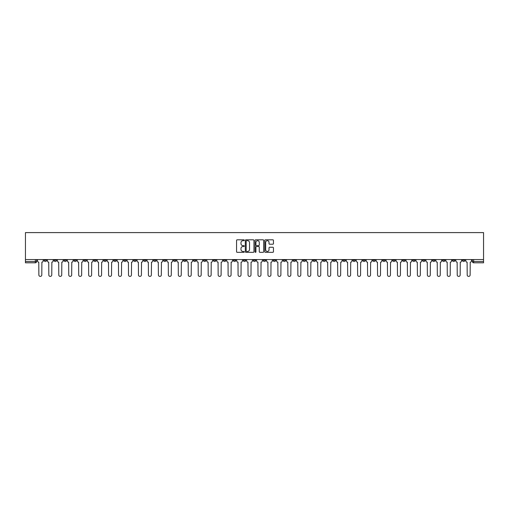 <?xml version="1.0" encoding="UTF-8"?>
<svg xmlns="http://www.w3.org/2000/svg" width="509" height="509" viewBox="0 0 509 509"><rect width="100%" height="100%" fill="white"/><g stroke="black" fill="none" stroke-linecap="round" stroke-linejoin="round"><path stroke-width="0.76" d="M244.282 240.242A0.439 0.439 0 0 0 243.843 239.803L237.188 239.803A0.63 0.63 0 0 0 236.558 240.433L236.558 251.713A0.63 0.63 0 0 0 237.188 252.337L243.843 252.337A0.439 0.439 0 0 0 244.282 251.898A0.439 0.439 0 0 0 243.843 251.459L242.984 251.459A2.004 2.004 0 0 1 240.98 249.455L240.98 248.513A2.004 2.004 0 0 1 242.984 246.509L243.843 246.509A0.439 0.439 0 0 0 244.282 246.07A0.439 0.439 0 0 0 243.843 245.631L242.984 245.631A2.004 2.004 0 0 1 240.98 243.626L240.98 242.685A2.004 2.004 0 0 1 242.984 240.681L243.843 240.681A0.439 0.439 0 0 0 244.282 240.242M372.76 259.545L372.76 260.245L375.318 260.245A1.279 1.279 0 0 1 374.039 261.524A1.279 1.279 0 0 1 372.76 260.245L372.76 259.545M312.99 259.545L312.99 260.245L315.548 260.245A1.279 1.279 0 0 1 314.269 261.524A1.279 1.279 0 0 1 312.99 260.245L312.99 259.545M303.033 259.545L303.033 260.245L305.585 260.245A1.279 1.279 0 0 1 304.306 261.524A1.279 1.279 0 0 1 303.033 260.245L303.033 259.545M243.264 259.545L243.264 260.245L245.815 260.245A1.279 1.279 0 0 1 244.536 261.524A1.279 1.279 0 0 1 243.264 260.245L243.264 259.545M233.3 259.545L233.3 260.245L235.852 260.245A1.279 1.279 0 0 1 234.579 261.524A1.279 1.279 0 0 1 233.3 260.245L233.3 259.545M223.336 259.545L223.336 260.245L225.894 260.245A1.279 1.279 0 0 1 224.615 261.524A1.279 1.279 0 0 1 223.336 260.245L223.336 259.545M203.415 259.545L203.415 260.245L205.967 260.245A1.279 1.279 0 0 1 204.694 261.524A1.279 1.279 0 0 1 203.415 260.245L203.415 259.545M183.494 260.245L183.494 259.545L183.494 260.245A1.279 1.279 0 0 0 184.767 261.524A1.279 1.279 0 0 1 183.494 260.245L186.046 260.245A1.279 1.279 0 0 1 184.767 261.524A1.279 1.279 0 0 0 186.046 260.245L186.046 259.545L186.046 260.245M173.531 260.245L173.531 259.545L173.531 260.245A1.279 1.279 0 0 0 174.81 261.524A1.279 1.279 0 0 1 173.531 260.245L176.082 260.245A1.279 1.279 0 0 1 174.81 261.524M163.567 260.245L163.567 259.545L163.567 260.245A1.279 1.279 0 0 0 164.846 261.524A1.279 1.279 0 0 1 163.567 260.245L166.125 260.245A1.279 1.279 0 0 1 164.846 261.524A1.279 1.279 0 0 0 166.125 260.245L166.125 259.545L166.125 260.245M153.61 259.545L153.61 260.245L156.161 260.245A1.279 1.279 0 0 1 154.882 261.524A1.279 1.279 0 0 1 153.61 260.245L153.61 259.545M143.646 259.545L143.646 260.245L146.204 260.245A1.279 1.279 0 0 1 144.925 261.524A1.279 1.279 0 0 1 143.646 260.245L143.646 259.545M133.682 259.545L133.682 260.245L136.24 260.245A1.279 1.279 0 0 1 134.961 261.524A1.279 1.279 0 0 1 133.682 260.245L133.682 259.545M123.725 260.245L123.725 259.545L123.725 260.245A1.279 1.279 0 0 0 125.004 261.524A1.279 1.279 0 0 1 123.725 260.245L126.277 260.245A1.279 1.279 0 0 1 125.004 261.524M103.798 260.245L103.798 259.545L103.798 260.245A1.279 1.279 0 0 0 105.077 261.524A1.279 1.279 0 0 1 103.798 260.245L106.356 260.245A1.279 1.279 0 0 1 105.077 261.524A1.279 1.279 0 0 0 106.356 260.245L106.356 259.545L106.356 260.245M93.841 260.245L93.841 259.545L93.841 260.245A1.279 1.279 0 0 0 95.119 261.524A1.279 1.279 0 0 1 93.841 260.245L96.392 260.245A1.279 1.279 0 0 1 95.119 261.524A1.279 1.279 0 0 0 96.392 260.245L96.392 259.545L96.392 260.245M83.877 260.245L83.877 259.545L83.877 260.245A1.279 1.279 0 0 0 85.156 261.524A1.279 1.279 0 0 1 83.877 260.245L86.435 260.245A1.279 1.279 0 0 1 85.156 261.524A1.279 1.279 0 0 0 86.435 260.245L86.435 259.545L86.435 260.245M73.92 260.245L73.92 259.545L73.92 260.245A1.279 1.279 0 0 0 75.192 261.524A1.279 1.279 0 0 1 73.92 260.245L76.471 260.245A1.279 1.279 0 0 1 75.192 261.524M63.956 260.245L63.956 259.545L63.956 260.245A1.279 1.279 0 0 0 65.235 261.524A1.279 1.279 0 0 1 63.956 260.245L66.507 260.245A1.279 1.279 0 0 1 65.235 261.524A1.279 1.279 0 0 0 66.507 260.245L66.507 259.545L66.507 260.245M53.992 260.245L53.992 259.545L53.992 260.245A1.279 1.279 0 0 0 55.271 261.524A1.279 1.279 0 0 1 53.992 260.245L56.55 260.245A1.279 1.279 0 0 1 55.271 261.524A1.279 1.279 0 0 0 56.55 260.245L56.55 259.545L56.55 260.245M272.818 244.225A0.63 0.63 0 0 0 273.448 243.595L273.448 240.433A0.63 0.63 0 0 0 272.818 239.803L265.424 239.803A0.63 0.63 0 0 0 264.795 240.433L264.795 251.713A0.63 0.63 0 0 0 265.424 252.337L272.818 252.337A0.63 0.63 0 0 0 273.448 251.713L273.448 247.889A0.63 0.63 0 0 0 272.818 247.259L269.655 247.259A0.63 0.63 0 0 0 269.026 247.889L269.026 249.785A1.68 1.68 0 0 1 267.352 251.459A1.68 1.68 0 0 1 265.673 249.785L265.673 242.36A1.68 1.68 0 0 1 267.352 240.681A1.68 1.68 0 0 1 269.026 242.36L269.026 243.595A0.63 0.63 0 0 0 269.655 244.225L272.818 244.225M483.55 259.545L25.45 259.545L25.45 232.6L483.55 232.6L483.55 262.803L473.65 262.803A1.279 1.279 0 0 1 472.377 261.524L483.55 261.524M253.953 240.433A0.63 0.63 0 0 0 253.323 239.803L245.93 239.803A0.63 0.63 0 0 0 245.3 240.433L245.3 251.713A0.63 0.63 0 0 0 245.93 252.337L253.323 252.337A0.63 0.63 0 0 0 253.953 251.713L253.953 240.433M255.677 239.803L263.07 239.803A0.63 0.63 0 0 1 263.7 240.433L263.7 251.713A0.63 0.63 0 0 1 263.07 252.337L259.908 252.337A0.63 0.63 0 0 1 259.278 251.713L259.278 247.139A0.63 0.63 0 0 0 258.655 246.509L256.555 246.509A0.63 0.63 0 0 0 255.925 247.139L255.925 251.898A0.439 0.439 0 0 1 255.486 252.337A0.439 0.439 0 0 1 255.047 251.898L255.047 240.433A0.63 0.63 0 0 1 255.677 239.803M472.377 259.545L472.377 261.524M36.623 259.545L36.623 261.524A1.279 1.279 0 0 1 35.35 262.803L25.45 262.803L35.35 262.803A1.279 1.279 0 0 0 36.623 261.524L25.45 261.524L25.45 262.803M25.45 259.545L25.45 261.524M464.965 259.545L464.965 260.245A1.279 1.279 0 0 1 463.693 261.524A1.279 1.279 0 0 1 462.414 260.245L464.965 260.245M462.414 259.545L462.414 260.245M455.008 259.545L455.008 260.245A1.279 1.279 0 0 1 453.729 261.524A1.279 1.279 0 0 1 452.45 260.245A1.279 1.279 0 0 0 453.729 261.524A1.279 1.279 0 0 0 455.008 260.245L452.45 260.245L452.45 259.545M445.044 259.545L445.044 260.245A1.279 1.279 0 0 1 443.765 261.524A1.279 1.279 0 0 1 442.493 260.245L445.044 260.245M442.493 259.545L442.493 260.245M435.08 259.545L435.08 260.245A1.279 1.279 0 0 1 433.808 261.524A1.279 1.279 0 0 1 432.529 260.245L435.08 260.245M432.529 259.545L432.529 260.245M425.123 260.245L425.123 259.545L425.123 260.245A1.279 1.279 0 0 1 423.844 261.524A1.279 1.279 0 0 1 422.565 260.245L425.123 260.245A1.279 1.279 0 0 1 423.844 261.524M422.565 259.545L422.565 260.245M415.159 259.545L415.159 260.245A1.279 1.279 0 0 1 413.881 261.524A1.279 1.279 0 0 1 412.608 260.245A1.279 1.279 0 0 0 413.881 261.524M412.608 259.545L412.608 260.245L415.159 260.245M405.202 259.545L405.202 260.245A1.279 1.279 0 0 1 403.923 261.524A1.279 1.279 0 0 1 402.644 260.245L405.202 260.245A1.279 1.279 0 0 1 403.923 261.524M402.644 259.545L402.644 260.245M395.239 259.545L395.239 260.245A1.279 1.279 0 0 1 393.96 261.524A1.279 1.279 0 0 1 392.681 260.245A1.279 1.279 0 0 0 393.96 261.524M392.681 259.545L392.681 260.245L395.239 260.245M385.275 259.545L385.275 260.245A1.279 1.279 0 0 1 383.996 261.524A1.279 1.279 0 0 1 382.723 260.245L385.275 260.245M382.723 259.545L382.723 260.245M375.318 259.545L375.318 260.245A1.279 1.279 0 0 1 374.039 261.524M365.354 259.545L365.354 260.245A1.279 1.279 0 0 1 364.075 261.524A1.279 1.279 0 0 1 362.796 260.245L365.354 260.245M362.796 259.545L362.796 260.245M355.39 259.545L355.39 260.245A1.279 1.279 0 0 1 354.118 261.524A1.279 1.279 0 0 1 352.839 260.245L355.39 260.245M352.839 259.545L352.839 260.245M345.433 259.545L345.433 260.245A1.279 1.279 0 0 1 344.154 261.524A1.279 1.279 0 0 1 342.875 260.245A1.279 1.279 0 0 0 344.154 261.524M342.875 259.545L342.875 260.245L345.433 260.245M335.469 259.545L335.469 260.245A1.279 1.279 0 0 1 334.19 261.524A1.279 1.279 0 0 1 332.918 260.245L335.469 260.245M332.918 259.545L332.918 260.245M325.505 259.545L325.505 260.245A1.279 1.279 0 0 1 324.233 261.524A1.279 1.279 0 0 1 322.954 260.245L325.505 260.245M322.954 259.545L322.954 260.245M315.548 259.545L315.548 260.245M305.585 259.545L305.585 260.245L305.585 259.545M295.621 259.545L295.621 260.245A1.279 1.279 0 0 1 294.348 261.524A1.279 1.279 0 0 1 293.069 260.245L295.621 260.245M293.069 259.545L293.069 260.245M285.664 259.545L285.664 260.245A1.279 1.279 0 0 1 284.385 261.524A1.279 1.279 0 0 1 283.106 260.245L285.664 260.245M283.106 259.545L283.106 260.245M275.7 259.545L275.7 260.245A1.279 1.279 0 0 1 274.421 261.524A1.279 1.279 0 0 1 273.148 260.245L275.7 260.245M273.148 259.545L273.148 260.245M265.736 259.545L265.736 260.245A1.279 1.279 0 0 1 264.464 261.524A1.279 1.279 0 0 1 263.185 260.245L265.736 260.245M263.185 259.545L263.185 260.245M255.779 259.545L255.779 260.245A1.279 1.279 0 0 1 254.5 261.524A1.279 1.279 0 0 1 253.221 260.245L255.779 260.245M253.221 259.545L253.221 260.245M245.815 259.545L245.815 260.245A1.279 1.279 0 0 1 244.536 261.524M235.852 259.545L235.852 260.245M225.894 260.245L225.894 259.545L225.894 260.245A1.279 1.279 0 0 1 224.615 261.524M215.931 259.545L215.931 260.245A1.279 1.279 0 0 1 214.652 261.524A1.279 1.279 0 0 1 213.379 260.245A1.279 1.279 0 0 0 214.652 261.524A1.279 1.279 0 0 0 215.931 260.245L213.379 260.245L213.379 259.545M205.967 260.245L205.967 259.545L205.967 260.245A1.279 1.279 0 0 1 204.694 261.524M196.01 259.545L196.01 260.245A1.279 1.279 0 0 1 194.731 261.524A1.279 1.279 0 0 1 193.452 260.245A1.279 1.279 0 0 0 194.731 261.524M193.452 259.545L193.452 260.245L196.01 260.245M176.082 259.545L176.082 260.245L176.082 259.545M156.161 260.245L156.161 259.545L156.161 260.245A1.279 1.279 0 0 1 154.882 261.524M146.204 260.245L146.204 259.545L146.204 260.245A1.279 1.279 0 0 1 144.925 261.524M136.24 260.245L136.24 259.545L136.24 260.245A1.279 1.279 0 0 1 134.961 261.524M126.277 259.545L126.277 260.245L126.277 259.545M116.319 260.245L116.319 259.545L116.319 260.245A1.279 1.279 0 0 1 115.04 261.524A1.279 1.279 0 0 1 113.761 260.245L116.319 260.245A1.279 1.279 0 0 1 115.04 261.524M113.761 259.545L113.761 260.245M76.471 259.545L76.471 260.245L76.471 259.545M46.586 259.545L46.586 260.245A1.279 1.279 0 0 1 45.307 261.524A1.279 1.279 0 0 1 44.035 260.245A1.279 1.279 0 0 0 45.307 261.524A1.279 1.279 0 0 0 46.586 260.245L46.586 259.545M44.035 259.545L44.035 260.245L46.586 260.245M246.617 240.681A0.439 0.439 0 0 0 246.178 241.12L246.178 251.02A0.439 0.439 0 0 0 246.617 251.459L247.527 251.459A2.004 2.004 0 0 0 249.531 249.455L249.531 242.685A2.004 2.004 0 0 0 247.527 240.681L246.617 240.681M259.278 242.386A1.68 1.68 0 0 0 257.605 240.712A1.68 1.68 0 0 0 255.925 242.386L255.925 245.007A0.63 0.63 0 0 0 256.555 245.631L258.655 245.631A0.63 0.63 0 0 0 259.278 245.007L259.278 242.386M37.488 259.545L37.488 260.888A1.279 1.279 0 0 0 38.767 262.16L38.862 274.936A1.47 1.47 0 0 0 40.326 276.4A1.47 1.47 0 0 0 41.795 274.936L41.891 262.16A1.279 1.279 0 0 0 43.17 260.888L43.17 259.545M47.445 259.545L47.445 260.888A1.279 1.279 0 0 0 48.724 262.16L48.819 274.936A1.47 1.47 0 0 0 50.289 276.4A1.47 1.47 0 0 0 51.759 274.936L51.854 262.16A1.279 1.279 0 0 0 53.133 260.888L53.133 259.545M57.409 259.545L57.409 260.888A1.279 1.279 0 0 0 58.688 262.16L58.783 274.936A1.47 1.47 0 0 0 60.253 276.4A1.47 1.47 0 0 0 61.723 274.936L61.818 262.16A1.279 1.279 0 0 0 63.091 260.888L63.091 259.545M67.373 259.545L67.373 260.888A1.279 1.279 0 0 0 68.651 262.16L68.747 274.936A1.47 1.47 0 0 0 70.21 276.4A1.47 1.47 0 0 0 71.68 274.936L71.775 262.16A1.279 1.279 0 0 0 73.054 260.888L73.054 259.545M77.33 259.545L77.33 260.888A1.279 1.279 0 0 0 78.609 262.16L78.704 274.936A1.47 1.47 0 0 0 80.174 276.4A1.47 1.47 0 0 0 81.644 274.936L81.739 262.16A1.279 1.279 0 0 0 83.018 260.888L83.018 259.545M87.293 259.545L87.293 260.888A1.279 1.279 0 0 0 88.572 262.16L88.668 274.936A1.47 1.47 0 0 0 90.138 276.4A1.47 1.47 0 0 0 91.607 274.936L91.703 262.16A1.279 1.279 0 0 0 92.975 260.888L92.975 259.545M97.257 259.545L97.257 260.888A1.279 1.279 0 0 0 98.53 262.16L98.631 274.936A1.47 1.47 0 0 0 100.095 276.4A1.47 1.47 0 0 0 101.565 274.936L101.66 262.16A1.279 1.279 0 0 0 102.939 260.888L102.939 259.545M107.214 259.545L107.214 260.888A1.279 1.279 0 0 0 108.493 262.16L108.589 274.936A1.47 1.47 0 0 0 110.059 276.4A1.47 1.47 0 0 0 111.528 274.936L111.624 262.16A1.279 1.279 0 0 0 112.903 260.888L112.903 259.545M117.178 259.545L117.178 260.888A1.279 1.279 0 0 0 118.457 262.16L118.552 274.936A1.47 1.47 0 0 0 120.022 276.4A1.47 1.47 0 0 0 121.492 274.936L121.587 262.16A1.279 1.279 0 0 0 122.86 260.888L122.86 259.545M127.142 259.545L127.142 260.888A1.279 1.279 0 0 0 128.414 262.16L128.51 274.936A1.47 1.47 0 0 0 129.98 276.4A1.47 1.47 0 0 0 131.449 274.936L131.545 262.16A1.279 1.279 0 0 0 132.824 260.888L132.824 259.545M137.099 259.545L137.099 260.888A1.279 1.279 0 0 0 138.378 262.16L138.473 274.936A1.47 1.47 0 0 0 139.943 276.4A1.47 1.47 0 0 0 141.413 274.936L141.508 262.16A1.279 1.279 0 0 0 142.787 260.888L142.787 259.545M147.063 259.545L147.063 260.888A1.279 1.279 0 0 0 148.342 262.16L148.437 274.936A1.47 1.47 0 0 0 149.907 276.4A1.47 1.47 0 0 0 151.37 274.936L151.472 262.16A1.279 1.279 0 0 0 152.745 260.888L152.745 259.545M157.026 259.545L157.026 260.888A1.279 1.279 0 0 0 158.299 262.16L158.394 274.936A1.47 1.47 0 0 0 159.864 276.4A1.47 1.47 0 0 0 161.334 274.936L161.429 262.16A1.279 1.279 0 0 0 162.708 260.888L162.708 259.545M166.984 259.545L166.984 260.888A1.279 1.279 0 0 0 168.263 262.16L168.358 274.936A1.47 1.47 0 0 0 169.828 276.4A1.47 1.47 0 0 0 171.298 274.936L171.393 262.16A1.279 1.279 0 0 0 172.672 260.888L172.672 259.545M176.947 259.545L176.947 260.888A1.279 1.279 0 0 0 178.226 262.16L178.322 274.936A1.47 1.47 0 0 0 179.792 276.4A1.47 1.47 0 0 0 181.255 274.936L181.35 262.16A1.279 1.279 0 0 0 182.629 260.888L182.629 259.545M186.911 259.545L186.911 260.888A1.279 1.279 0 0 0 188.184 262.16L188.279 274.936A1.47 1.47 0 0 0 189.749 276.4A1.47 1.47 0 0 0 191.219 274.936L191.314 262.16A1.279 1.279 0 0 0 192.593 260.888L192.593 259.545M196.868 259.545L196.868 260.888A1.279 1.279 0 0 0 198.147 262.16L198.243 274.936A1.47 1.47 0 0 0 199.713 276.4A1.47 1.47 0 0 0 201.182 274.936L201.278 262.16A1.279 1.279 0 0 0 202.557 260.888L202.557 259.545M206.832 259.545L206.832 260.888A1.279 1.279 0 0 0 208.111 262.16L208.206 274.936A1.47 1.47 0 0 0 209.676 276.4A1.47 1.47 0 0 0 211.14 274.936L211.235 262.16A1.279 1.279 0 0 0 212.514 260.888L212.514 259.545M216.796 259.545L216.796 260.888A1.279 1.279 0 0 0 218.068 262.16L218.164 274.936A1.47 1.47 0 0 0 219.633 276.4A1.47 1.47 0 0 0 221.103 274.936L221.199 262.16A1.279 1.279 0 0 0 222.478 260.888L222.478 259.545M226.753 259.545L226.753 260.888A1.279 1.279 0 0 0 228.032 262.16L228.127 274.936A1.47 1.47 0 0 0 229.597 276.4A1.47 1.47 0 0 0 231.067 274.936L231.162 262.16A1.279 1.279 0 0 0 232.435 260.888L232.435 259.545M236.717 259.545L236.717 260.888A1.279 1.279 0 0 0 237.996 262.16L238.091 274.936A1.47 1.47 0 0 0 239.561 276.4A1.47 1.47 0 0 0 241.024 274.936L241.12 262.16A1.279 1.279 0 0 0 242.399 260.888L242.399 259.545M246.68 259.545L246.68 260.888A1.279 1.279 0 0 0 247.953 262.16L248.048 274.936A1.47 1.47 0 0 0 249.518 276.4A1.47 1.47 0 0 0 250.988 274.936L251.083 262.16A1.279 1.279 0 0 0 252.362 260.888L252.362 259.545M256.638 259.545L256.638 260.888A1.279 1.279 0 0 0 257.917 262.16L258.012 274.936A1.47 1.47 0 0 0 259.482 276.4A1.47 1.47 0 0 0 260.952 274.936L261.047 262.16A1.279 1.279 0 0 0 262.32 260.888L262.32 259.545M266.601 259.545L266.601 260.888A1.279 1.279 0 0 0 267.88 262.16L267.976 274.936A1.47 1.47 0 0 0 269.439 276.4A1.47 1.47 0 0 0 270.909 274.936L271.004 262.16A1.279 1.279 0 0 0 272.283 260.888L272.283 259.545M276.565 259.545L276.565 260.888A1.279 1.279 0 0 0 277.838 262.16L277.933 274.936A1.47 1.47 0 0 0 279.403 276.4A1.47 1.47 0 0 0 280.873 274.936L280.968 262.16A1.279 1.279 0 0 0 282.247 260.888L282.247 259.545M286.522 259.545L286.522 260.888A1.279 1.279 0 0 0 287.801 262.16L287.897 274.936A1.47 1.47 0 0 0 289.366 276.4A1.47 1.47 0 0 0 290.836 274.936L290.932 262.16A1.279 1.279 0 0 0 292.204 260.888L292.204 259.545M296.486 259.545L296.486 260.888A1.279 1.279 0 0 0 297.765 262.16L297.86 274.936A1.47 1.47 0 0 0 299.324 276.4A1.47 1.47 0 0 0 300.794 274.936L300.889 262.16A1.279 1.279 0 0 0 302.168 260.888L302.168 259.545M306.443 259.545L306.443 260.888A1.279 1.279 0 0 0 307.722 262.16L307.818 274.936A1.47 1.47 0 0 0 309.287 276.4A1.47 1.47 0 0 0 310.757 274.936L310.853 262.16A1.279 1.279 0 0 0 312.132 260.888L312.132 259.545M316.407 259.545L316.407 260.888A1.279 1.279 0 0 0 317.686 262.16L317.781 274.936A1.47 1.47 0 0 0 319.251 276.4A1.47 1.47 0 0 0 320.721 274.936L320.816 262.16A1.279 1.279 0 0 0 322.089 260.888L322.089 259.545M326.371 259.545L326.371 260.888A1.279 1.279 0 0 0 327.65 262.16L327.745 274.936A1.47 1.47 0 0 0 329.208 276.4A1.47 1.47 0 0 0 330.678 274.936L330.774 262.16A1.279 1.279 0 0 0 332.053 260.888L332.053 259.545M336.328 259.545L336.328 260.888A1.279 1.279 0 0 0 337.607 262.16L337.702 274.936A1.47 1.47 0 0 0 339.172 276.4A1.47 1.47 0 0 0 340.642 274.936L340.737 262.16A1.279 1.279 0 0 0 342.016 260.888L342.016 259.545M346.292 259.545L346.292 260.888A1.279 1.279 0 0 0 347.571 262.16L347.666 274.936A1.47 1.47 0 0 0 349.136 276.4A1.47 1.47 0 0 0 350.606 274.936L350.701 262.16A1.279 1.279 0 0 0 351.974 260.888L351.974 259.545M356.255 259.545L356.255 260.888A1.279 1.279 0 0 0 357.528 262.16L357.63 274.936A1.47 1.47 0 0 0 359.093 276.4A1.47 1.47 0 0 0 360.563 274.936L360.658 262.16A1.279 1.279 0 0 0 361.937 260.888L361.937 259.545M366.213 259.545L366.213 260.888A1.279 1.279 0 0 0 367.492 262.16L367.587 274.936A1.47 1.47 0 0 0 369.057 276.4A1.47 1.47 0 0 0 370.527 274.936L370.622 262.16A1.279 1.279 0 0 0 371.901 260.888L371.901 259.545M376.176 259.545L376.176 260.888A1.279 1.279 0 0 0 377.455 262.16L377.551 274.936A1.47 1.47 0 0 0 379.02 276.4A1.47 1.47 0 0 0 380.49 274.936L380.586 262.16A1.279 1.279 0 0 0 381.858 260.888L381.858 259.545M386.14 259.545L386.14 260.888A1.279 1.279 0 0 0 387.413 262.16L387.508 274.936A1.47 1.47 0 0 0 388.978 276.4A1.47 1.47 0 0 0 390.448 274.936L390.543 262.16A1.279 1.279 0 0 0 391.822 260.888L391.822 259.545M396.097 259.545L396.097 260.888A1.279 1.279 0 0 0 397.376 262.16L397.472 274.936A1.47 1.47 0 0 0 398.941 276.4A1.47 1.47 0 0 0 400.411 274.936L400.507 262.16A1.279 1.279 0 0 0 401.786 260.888L401.786 259.545M406.061 259.545L406.061 260.888A1.279 1.279 0 0 0 407.34 262.16L407.435 274.936A1.47 1.47 0 0 0 408.905 276.4A1.47 1.47 0 0 0 410.369 274.936L410.47 262.16A1.279 1.279 0 0 0 411.743 260.888L411.743 259.545M416.025 259.545L416.025 260.888A1.279 1.279 0 0 0 417.297 262.16L417.393 274.936A1.47 1.47 0 0 0 418.862 276.4A1.47 1.47 0 0 0 420.332 274.936L420.428 262.16A1.279 1.279 0 0 0 421.706 260.888L421.706 259.545M425.982 259.545L425.982 260.888A1.279 1.279 0 0 0 427.261 262.16L427.356 274.936A1.47 1.47 0 0 0 428.826 276.4A1.47 1.47 0 0 0 430.296 274.936L430.391 262.16A1.279 1.279 0 0 0 431.67 260.888L431.67 259.545M435.946 259.545L435.946 260.888A1.279 1.279 0 0 0 437.225 262.16L437.32 274.936A1.47 1.47 0 0 0 438.79 276.4A1.47 1.47 0 0 0 440.253 274.936L440.349 262.16A1.279 1.279 0 0 0 441.627 260.888L441.627 259.545M445.909 259.545L445.909 260.888A1.279 1.279 0 0 0 447.182 262.16L447.277 274.936A1.47 1.47 0 0 0 448.747 276.4A1.47 1.47 0 0 0 450.217 274.936L450.312 262.16A1.279 1.279 0 0 0 451.591 260.888L451.591 259.545M455.867 259.545L455.867 260.888A1.279 1.279 0 0 0 457.146 262.16L457.241 274.936A1.47 1.47 0 0 0 458.711 276.4A1.47 1.47 0 0 0 460.181 274.936L460.276 262.16A1.279 1.279 0 0 0 461.555 260.888L461.555 259.545M465.83 259.545L465.83 260.888A1.279 1.279 0 0 0 467.109 262.16L467.205 274.936A1.47 1.47 0 0 0 468.674 276.4A1.47 1.47 0 0 0 470.138 274.936L470.233 262.16A1.279 1.279 0 0 0 471.512 260.888L471.512 259.545M35.35 259.545L35.35 262.803M473.65 259.545L473.65 262.803"/></g></svg>
